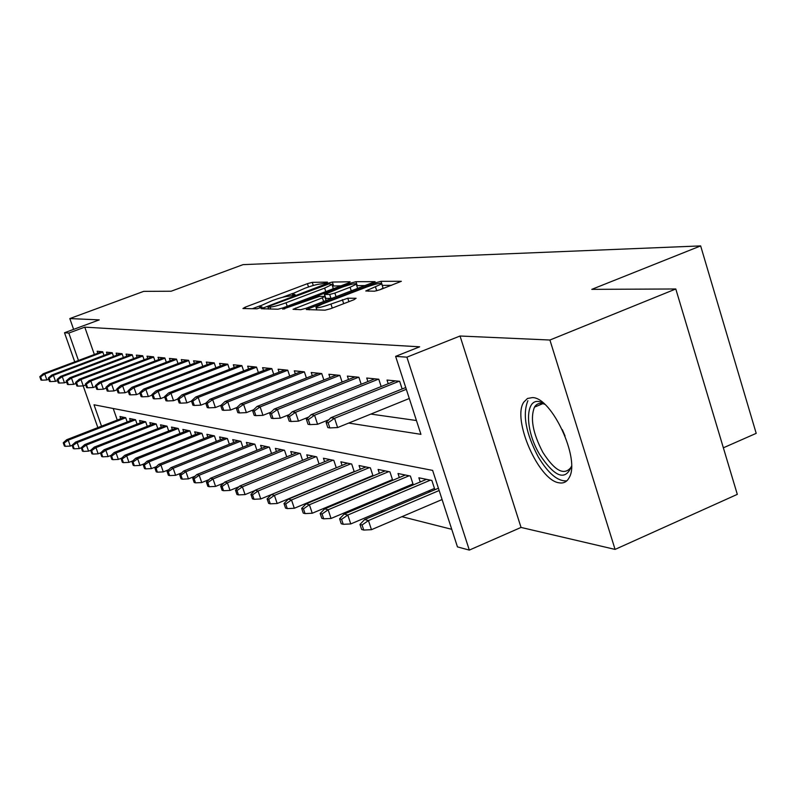 <?xml version="1.0" encoding="UTF-8"?>
<svg xmlns="http://www.w3.org/2000/svg" width="796" height="796" viewBox="0 0 796 796"><rect width="100%" height="100%" fill="white"/><g stroke="black" fill="none" stroke-linecap="round" stroke-linejoin="round"><path stroke-width="1.19" d="M326.042 283.028L327.454 282.122L312.251 282.351L307.425 283.665L245.148 307.186L242.949 308.53L256.989 308.808L262.123 307.057L259.486 306.281L272.401 300.55C279.466 297.973 284.689 296.56 288.062 296.311L293.425 295.386L295.067 294.58L292.281 293.833L304.898 288.251C311.893 285.704 317.126 284.281 320.589 283.993L326.042 283.028M532.434 397.592L527.489 398.468L523.818 402.099C511.758 419.074 538.703 480.704 559.22 482.834C563.677 483.59 567.021 481.809 569.249 477.5C580.463 459.183 551.857 397.353 532.434 397.592M374.508 291.207L379.99 289.744L401.343 281.296L381.015 281.326L375.682 282.749L306.291 309.554L325.076 310.171L330.539 308.729L353.941 299.744L356.091 298.271L347.782 298.231L330.947 304.052C321.176 307.465 316.181 308.51 315.942 307.196L322.489 303.943L366.648 287.058C376.458 283.635 381.483 282.58 381.722 283.903L365.772 290.978L374.508 291.207M675.794 288.978L737.305 494.366L615.079 549.409L549.917 340.021L675.794 288.978L591.786 289.356L700.649 245.904L243.029 264.64L171.16 291.227L143.718 291.356L69.819 318.569L99.251 319.883L64.506 332.748L68.824 333.056L84.784 327.146L419.661 346.817L395.622 356.369L406.885 357.165L469.322 550.096L457.451 546.892L432.626 470.386L94.008 404.776L101.52 426.178M549.917 340.021L460.038 336.012L406.885 357.165M348.111 283.117L350.14 281.784L332.33 282.053L327.365 283.396L261.297 308.709L277.963 309.226L283.048 307.863L348.111 283.117M355.961 281.694L375.105 281.655L306.072 308.281L300.808 309.684L293.018 309.306L322.41 297.823L324.549 296.41L319.455 296.401L282.759 309.176L350.817 283.077L355.961 281.694L357.245 285.645L365.543 285.565M69.819 318.569L73.61 329.385M428.218 491.072L430.536 491.58M406.955 486.455L408.736 486.834M386.667 482.038L387.95 482.316M367.294 477.819L368.12 477.998M103.968 355.374L102.714 351.782L97.162 351.225L97.838 353.195M113.51 356.429L112.216 352.728L106.475 352.15L107.181 354.17M123.36 357.513L122.037 353.703L116.107 353.116L116.823 355.175M133.559 358.638L132.196 354.708L126.057 354.101L126.793 356.21M144.096 359.802L142.703 355.752L136.355 355.125L137.101 357.295M155.011 361.006L153.568 356.837L147.001 356.18L147.767 358.409M166.314 362.26L164.832 357.961L158.026 357.285L158.812 359.563M178.025 363.563L176.503 359.115L169.449 358.419L170.254 360.757M190.174 364.916L188.602 360.319L181.289 359.593L182.115 362.001M202.791 366.329L201.169 361.573L193.577 360.817L194.423 363.284M215.885 367.792L214.204 362.867L206.323 362.08L207.189 364.628M229.487 369.314L227.765 364.21L219.567 363.404L220.452 366.021M243.646 370.906L241.855 365.613L233.337 364.767L234.243 367.463M258.372 372.558L256.531 367.075L247.656 366.19L248.591 368.976M273.725 374.289L271.814 368.598L262.571 367.672L263.536 370.548M289.724 376.1L287.744 370.18L278.103 369.225L279.098 372.19M306.42 378L304.37 371.832L294.311 370.827L295.336 373.901M323.863 379.981L321.733 373.563L311.226 372.508L312.281 375.692M342.101 382.07L339.892 375.364L328.897 374.269L329.982 377.553M361.185 384.249L358.887 377.254L347.384 376.11L348.509 379.513M381.175 386.548L378.787 379.234L366.737 378.03L367.891 381.573M402.149 388.965L399.662 381.304L387.015 380.05L388.209 383.722M84.784 327.146L94.346 354.509M370.866 414.079L416.447 420.527M322.38 496.555L323.176 496.754M340.887 501.241L342.111 501.55M360.26 506.147L361.951 506.574M380.578 511.291L382.786 511.848M401.9 516.684L451.75 529.31M113.221 408.507L117.261 420.049M120.723 418.706L119.967 416.527L125.708 417.701L127.201 421.98M130.385 420.736L129.599 418.497L135.539 419.711L137.071 424.119M140.355 422.835L139.559 420.537L145.688 421.8L147.26 426.338M150.663 425.004L149.847 422.646L156.185 423.95L157.807 428.626M161.319 427.243L160.484 424.825L167.031 426.168L168.702 430.994M172.334 429.561L171.478 427.084L178.264 428.477L179.986 433.462M183.747 431.969L182.871 429.422L189.896 430.855L191.667 436.009M195.567 434.457L194.672 431.84L201.945 433.332L203.776 438.646M207.816 437.044L206.89 434.337L214.442 435.89L216.323 441.392M220.522 439.72L219.577 436.944L227.407 438.546L229.347 444.248M233.706 442.496L232.731 439.641L240.87 441.302L242.87 447.213M247.397 445.392L246.392 442.437L254.849 444.168L256.919 450.287M261.625 448.397L260.6 445.352L269.386 447.153L271.535 453.501M276.421 451.521L275.366 448.377L284.51 450.257L286.729 456.844M291.824 454.775L290.739 451.531L300.271 453.481L302.57 460.337M307.873 458.168L306.749 454.815L316.689 456.844L319.067 463.988M324.609 461.71L323.445 458.237L333.813 460.357L336.28 467.789M342.071 465.401L340.867 461.809L351.693 464.028L354.26 471.779M360.299 469.272L359.066 465.541L370.379 467.859L373.055 475.948M379.374 473.312L378.1 469.441L389.931 471.859L392.707 480.316M399.323 477.54L398.01 473.52L410.408 476.058L413.303 484.913M420.238 481.988L418.875 477.799L431.87 480.456L434.885 489.729M723.355 447.81L756.2 433.352L700.649 245.904M460.038 336.012L521.032 527.43L615.079 549.409M521.032 527.43L469.322 550.096M348.708 423.064L420.925 434.337L395.622 356.369M68.824 333.056L78.456 360.488M97.848 427.601L83.192 385.901M74.744 361.881L64.506 332.748M292.809 293.406L282.371 297.346M260.093 305.783L252.332 308.719M341.026 285.814L332.479 286.053M329.056 283.883L269.575 306.062L267.884 306.888L270.033 307.057C273.426 306.838 278.759 305.405 286.033 302.759L324.639 288.102L331.972 284.51L329.056 283.883M332.121 289.197L333.245 288.381L333.036 287.764M350.091 287.266L356.27 284.222C355.981 283.018 351.145 284.053 341.753 287.336L324.549 294.46L329.673 294.46L334.867 293.067L350.091 287.266L351.315 290.998M356.27 289.107L357.573 288.212L357.384 287.625M324.38 294.45L325.863 298.44L324.549 294.46M332.24 298.291L325.863 298.44M357.245 285.645L356.747 285.694M380.558 289.525L383.055 288.013L382.836 287.356M391.582 285.296L382.199 285.396M63.252 442.785L64.416 446.068L65.292 446.317L64.118 443.024L63.252 442.785L66.645 439.74L68.217 440.168L70.317 446.088L72.147 445.372M64.118 443.024L68.217 440.168L125.738 417.781M66.645 439.74L124.146 417.383M70.317 446.088L65.292 446.317M40.636 376.836L39.8 376.707L40.974 380.03L41.82 380.17L40.636 376.836L44.765 373.961L43.243 373.722L101.828 351.693M102.833 352.111L44.765 373.961L46.884 379.951L48.735 379.244M41.82 380.17L46.884 379.951M43.243 373.722L39.8 376.707M539.708 454.586C522.713 426.586 525.659 390.995 544.713 404.278C540.176 402.487 536.763 403.433 534.494 407.124C530.046 418.199 532.842 433.283 542.882 452.387C554.752 470.884 564.105 475.899 570.931 467.441L571.498 466.157C565.528 481.281 554.931 477.421 539.708 454.586M527.887 400.716C522.335 414.418 525.788 433.143 538.245 456.894C548.335 473.57 557.847 481.56 566.802 480.854M72.098 445.223L73.282 448.556L74.187 448.815L73.003 445.471L72.098 445.223L75.53 442.128L77.162 442.566L79.292 448.576L81.262 447.81M73.003 445.471L77.162 442.566L135.559 419.781M75.53 442.128L133.877 419.373M79.292 448.576L74.187 448.815M81.242 447.74L82.446 451.133L83.371 451.392L82.177 447.999L81.242 447.74L84.724 444.586L86.406 445.034L88.565 451.153L90.734 450.307M82.177 447.999L86.406 445.034L145.708 421.84M84.724 444.586L143.937 421.432M88.565 451.153L83.371 451.392M90.694 450.337L91.908 453.79L92.873 454.058L91.659 450.606L90.694 450.337L94.227 447.133L95.968 447.601L98.157 453.82L100.714 452.815M91.659 450.606L95.968 447.601L156.195 423.97M94.227 447.133L154.325 423.562M98.157 453.82L92.873 454.058M100.475 453.033L101.709 456.536L102.704 456.814L101.47 453.302L100.475 453.033L104.047 449.76L105.858 450.247L108.077 456.566L111.052 455.402M101.47 453.302L105.858 450.247L167.041 426.178M104.047 449.76L165.071 425.77M108.077 456.566L102.704 456.814M49.183 378.2L48.317 378.06L49.511 381.443L50.377 381.582L49.183 378.2L53.372 375.274L51.8 375.035L111.261 352.628M112.336 353.046L53.372 375.274L55.521 381.364L57.511 380.607M50.377 381.582L55.521 381.364M51.8 375.035L48.317 378.06M58.008 379.612L57.113 379.473L58.327 382.906L59.222 383.045L58.008 379.612L62.267 376.637L60.645 376.389L120.992 353.593M122.146 354.011L62.267 376.637L64.456 382.826L66.595 382.01M59.222 383.045L64.456 382.826M60.645 376.389L57.113 379.473M67.133 381.075L66.207 380.926L67.441 384.408L68.366 384.567L67.133 381.075L71.471 378.04L69.789 377.782L131.061 354.598M132.295 355.016L71.471 378.04L73.69 384.339L75.988 383.463M68.366 384.567L73.69 384.339M69.789 377.782L66.207 380.926M76.585 382.577L75.62 382.428L76.874 385.98L77.829 386.14L76.585 382.577L80.993 379.503L79.252 379.234L141.469 355.633M142.802 356.041L80.993 379.503L83.242 385.901L85.709 384.965M77.829 386.14L83.242 385.901M79.252 379.234L75.62 382.428M110.594 455.81L111.848 459.382L112.883 459.67L111.629 456.098L110.594 455.81L114.216 452.486L116.087 452.984L118.345 459.421L121.758 458.068M111.629 456.098L116.087 452.984L178.224 428.467M114.216 452.486L176.185 428.049M118.345 459.421L112.883 459.67M86.356 384.14L85.371 383.98L86.635 387.592L87.63 387.761L86.356 384.14L90.843 381.005L89.052 380.737L152.245 356.707M153.668 357.115L90.843 381.005L93.132 387.523L95.779 386.508M87.63 387.761L93.132 387.523M89.052 380.737L85.371 383.98M121.082 458.695L122.355 462.327L123.42 462.625L122.146 458.993L121.082 458.695L124.753 455.302L126.693 455.819L128.982 462.376L132.862 460.824M122.146 458.993L126.693 455.819L189.806 430.845M124.753 455.302L187.697 430.407M128.982 462.376L123.42 462.625M131.947 461.69L133.24 465.381L134.345 465.7L133.051 461.988L131.947 461.69L135.668 458.227L137.678 458.765L140.006 465.431L144.384 463.68M133.051 461.988L137.678 458.765L201.806 433.303M135.668 458.227L199.617 432.855M140.006 465.431L134.345 465.7M143.21 464.784L144.524 468.545L145.678 468.874L144.355 465.103L143.21 464.784L146.991 461.262L149.071 461.819L151.429 468.605L156.354 466.635M144.355 465.103L149.071 461.819L214.243 435.85M146.991 461.262L211.975 435.382M151.429 468.605L145.678 468.874M154.902 467.998L156.235 471.839L157.429 472.167L156.096 468.327L154.902 467.998L158.732 464.406L160.891 464.983L163.289 471.899L168.782 469.7M156.096 468.327L160.891 464.983L227.149 438.496M158.732 464.406L224.79 438.009M163.289 471.899L157.429 472.167M167.041 471.341L168.394 475.252L169.638 475.6L168.274 471.68L167.041 471.341L170.921 467.67L173.17 468.267L175.608 475.311L181.707 472.864M168.274 471.68L173.17 468.267L240.541 441.243M170.921 467.67L238.094 440.735M175.608 475.311L169.638 475.6M96.495 385.762L95.46 385.592L96.754 389.274L97.779 389.443L96.495 385.762L101.062 382.568L99.192 382.289L163.389 357.812M164.921 358.22L101.062 382.568L103.381 389.204L106.216 388.11M97.779 389.443L103.381 389.204M99.192 382.289L95.46 385.592M106.992 387.433L105.928 387.264L107.231 391.015L108.306 391.184L106.992 387.433L111.649 384.189L109.709 383.891L174.951 358.966M176.583 359.364L111.649 384.189L113.997 390.935L117.052 389.771M108.306 391.184L113.997 390.935M109.709 383.891L105.928 387.264M117.888 389.174L116.783 389.005L118.106 392.816L119.221 392.995L117.888 389.174L122.624 385.871L120.624 385.562L186.931 360.15M188.682 360.548L122.624 385.871L125.022 392.746L128.285 391.493M119.221 392.995L125.022 392.746M120.624 385.562L116.783 389.005M129.191 390.985L128.047 390.796L129.4 394.687L130.544 394.876L129.191 390.985L134.026 387.612L131.937 387.294L199.358 361.394M201.239 361.772L134.026 387.612L136.454 394.617L139.957 393.264M130.544 394.876L136.454 394.617M131.937 387.294L128.047 390.796M140.942 392.856L139.748 392.667L141.121 396.627L142.315 396.826L140.942 392.856L145.867 389.423L143.698 389.095L212.263 362.678M214.273 363.046L145.867 389.423L148.335 396.557L152.076 395.115M142.315 396.826L148.335 396.557M143.698 389.095L139.748 392.667M179.657 474.814L181.03 478.794L182.324 479.152L180.941 475.162L179.657 474.814L183.597 471.063L185.936 471.69L188.413 478.874L195.149 476.147M180.941 475.162L185.936 471.69L254.461 444.088M183.597 471.063L251.914 443.571M188.413 478.874L182.324 479.152M153.15 394.806L151.907 394.617L153.3 398.647L154.543 398.856L153.15 394.806L158.175 391.304L155.916 390.965L225.666 364.011M227.815 364.379L158.175 391.304L160.683 398.587L164.692 397.025M154.543 398.856L160.683 398.587M155.916 390.965L151.907 394.617M192.771 478.426L194.174 482.485L195.518 482.854L194.115 478.794L192.771 478.426L196.771 474.595L199.199 475.242L201.726 482.565L209.149 479.55M194.115 478.794L199.199 475.242L268.919 447.053M196.771 474.595L266.272 446.516M201.726 482.565L195.518 482.854M165.847 396.836L164.553 396.637L165.976 400.746L167.269 400.965L165.847 396.836L170.971 393.264L168.633 392.906L239.606 365.394M241.904 365.752L170.971 393.264L173.528 400.686L177.826 399.015M167.269 400.965L173.528 400.686M168.633 392.906L164.553 396.637M206.423 482.177L207.846 486.316L209.249 486.714L207.826 482.565L206.423 482.177L210.482 478.267L213.02 478.943L215.577 486.406L223.746 483.082M207.826 482.565L213.02 478.943L283.963 450.138M210.482 478.267L281.217 449.581M215.577 486.406L209.249 486.714M179.07 398.955L177.727 398.736L179.17 402.935L180.523 403.164L179.07 398.955L184.304 395.304L181.866 394.925L254.103 366.837M256.571 367.185L184.304 395.304L186.901 402.875L191.508 401.085M180.523 403.164L186.901 402.875M181.866 394.925L177.727 398.736M220.651 486.087L222.094 490.316L223.557 490.724L222.104 486.485L220.651 486.087L224.77 482.087L227.407 482.794L230.014 490.416L238.969 486.754M222.104 486.485L227.407 482.794L299.634 453.352M224.77 482.087L296.759 452.765M230.014 490.416L223.557 490.724M192.851 401.154L191.448 400.925L192.921 405.214L194.324 405.453L192.851 401.154L198.194 397.423L195.647 397.035L269.207 368.339M271.834 368.667L198.194 397.423L200.841 405.164L205.766 403.234L207.258 407.592L208.721 407.841L207.229 403.453L205.756 403.214L210.025 399.234L284.938 369.901M194.324 405.453L200.841 405.164M195.647 397.035L191.448 400.925M235.477 490.167L236.949 494.485L238.472 494.913L236.989 490.585L235.477 490.167L239.656 486.077L242.402 486.814L245.059 494.595L254.859 490.565M236.989 490.585L242.402 486.814L315.952 456.695M239.656 486.077L312.967 456.088M245.059 494.595L238.472 494.913M210.025 399.234L212.681 399.642L215.378 407.542L220.98 405.333M207.229 403.453L212.681 399.642L287.764 370.22M208.721 407.841L215.378 407.542M250.939 494.425L252.441 498.833L254.033 499.271L252.531 494.863L250.939 494.425L255.198 490.236L258.063 491.003L260.76 498.953L336.28 467.769M252.531 494.863L258.063 491.003L332.977 460.188M255.198 490.236L329.862 459.551M260.76 498.953L254.033 499.271M222.223 405.851L220.701 405.602L222.223 410.069L223.756 410.328L222.223 405.851L227.805 401.96L225.029 401.532L301.356 371.533M304.37 371.841L227.805 401.96L230.541 410.03L236.919 407.502M223.756 410.328L230.541 410.03M225.029 401.532L220.701 405.602M267.098 498.873L268.63 503.37L270.282 503.838L268.75 499.321L267.098 498.873L271.416 494.575L274.411 495.381L277.167 503.51L354.18 471.54M268.75 499.321L274.411 495.381L350.747 463.829M271.416 494.575L347.494 463.163M277.167 503.51L270.282 503.838M283.993 503.52L285.545 508.117L287.276 508.604L285.724 503.987L283.993 503.52L288.371 499.122L291.505 499.958L294.311 508.266L372.896 475.481M285.724 503.987L291.505 499.958L369.314 467.64M288.371 499.122L365.911 466.944M294.311 508.266L287.276 508.604M301.664 508.375L303.246 513.082L305.067 513.599L303.475 508.873L301.664 508.375L306.112 503.868L309.395 504.754L312.251 513.241L392.478 479.6M303.475 508.873L309.395 504.754L388.737 471.62M306.112 503.868L385.174 470.884M312.251 513.241L305.067 513.599M320.181 513.47L321.793 518.286L323.693 518.823L322.072 513.997L320.181 513.47L324.698 508.853L328.141 509.768L331.046 518.465L412.975 483.918M322.072 513.997L328.141 509.768L409.074 475.789M324.698 508.853L405.343 475.023M331.046 518.465L323.693 518.823M339.594 518.813L341.235 523.748L343.235 524.305L341.584 519.36L339.594 518.813L344.19 514.067L347.802 515.032L350.767 523.937L434.457 488.426M341.584 519.36L347.802 515.032L430.387 480.157M344.19 514.067L426.467 479.351M350.767 523.937L343.235 524.305M359.981 524.425L361.653 529.469L363.752 530.066L362.071 524.992L359.981 524.425L364.648 519.549L368.439 520.564L371.463 529.678L442.088 499.54M362.071 524.992L368.439 520.564L439.163 490.515M364.648 519.549L438.417 488.237M371.463 529.678L363.752 530.066M237.895 408.348L236.303 408.089L237.855 412.666L239.457 412.935L237.895 408.348L243.596 404.378L240.7 403.93L318.49 373.234M321.654 373.553L243.596 404.378L246.392 412.617L253.606 409.761M239.457 412.935L246.392 412.617M240.7 403.93L236.303 408.089M254.292 410.965L252.621 410.696L254.193 415.373L255.874 415.651L254.292 410.965L260.123 406.905L257.088 406.438L336.4 375.015M339.713 375.344L260.123 406.905L262.969 415.333L271.078 412.109M255.874 415.651L262.969 415.333M257.088 406.438L252.621 410.696M271.446 413.711L269.695 413.432L271.307 418.208L273.068 418.507L271.446 413.711L277.416 409.542L274.242 409.064L355.135 376.876M358.598 377.224L277.416 409.542L280.321 418.179L289.396 414.547M273.068 418.507L280.321 418.179M274.242 409.064L269.695 413.432M289.436 416.587L287.595 416.288L289.237 421.184L291.077 421.492L289.436 416.587L295.545 412.318L292.222 411.811L374.747 378.826M378.379 379.195L295.545 412.318L298.5 421.154L308.629 417.084M291.077 421.492L298.5 421.154M292.222 411.811L287.595 416.288M308.311 419.601L306.38 419.293L308.052 424.308L309.982 424.626L308.311 419.601L314.569 415.233L311.077 414.696L395.314 380.876M399.114 381.254L314.569 415.233L317.584 424.278L328.848 419.731M309.982 424.626L317.584 424.278M311.077 414.696L306.38 419.293M328.131 422.766L326.101 422.437L327.813 427.581L329.842 427.92L328.131 422.766L334.559 418.288L330.887 417.721L405.731 387.523M406.318 389.304L334.559 418.288L337.623 427.561L409.293 398.488M329.842 427.92L337.623 427.561M330.887 417.721L326.101 422.437M293.306 295.425L292.978 294.45M260.451 307.873L260.123 306.888M245.626 308.579L245.148 307.186M308.52 286.958L307.425 283.665M313.286 285.485L312.251 282.351M264.202 308.957L263.715 307.515M327.624 284.162L327.365 283.396M333.594 285.883L332.33 282.053M268.71 309.047L268.033 307.027M270.71 309.087L270.033 307.057M287.207 306.281L286.033 302.759M325.783 291.615L324.639 288.102M295.963 309.594L295.465 308.092M323.644 301.575L322.41 297.823M284.689 308.977L284.47 308.331M351.235 284.351L350.817 283.077M330.987 298.47L329.673 294.46M336.101 296.818L334.867 293.067M368.588 291.227L368.12 289.804M376.737 290.799L375.503 286.978M332.26 308.062L330.947 304.052M343.703 303.674L342.389 299.664M348.907 301.674L347.782 298.231M309.256 309.853L308.758 308.331M376.11 284.063L375.682 282.749M382.329 285.396L381.811 283.804M381.642 283.286L381.015 281.326M565.041 435.969L562.314 429.661M292.858 295.585L292.47 294.411M260.063 308.022L259.675 306.848M268.61 309.047L267.934 307.017M333.245 288.381L331.972 284.51M326.101 300.629L324.788 296.639M357.573 288.212L356.27 284.222M383.055 288.013L381.722 283.903M316.868 310.012L316.151 307.833M542.822 403.652L534.494 407.124"/></g></svg>
